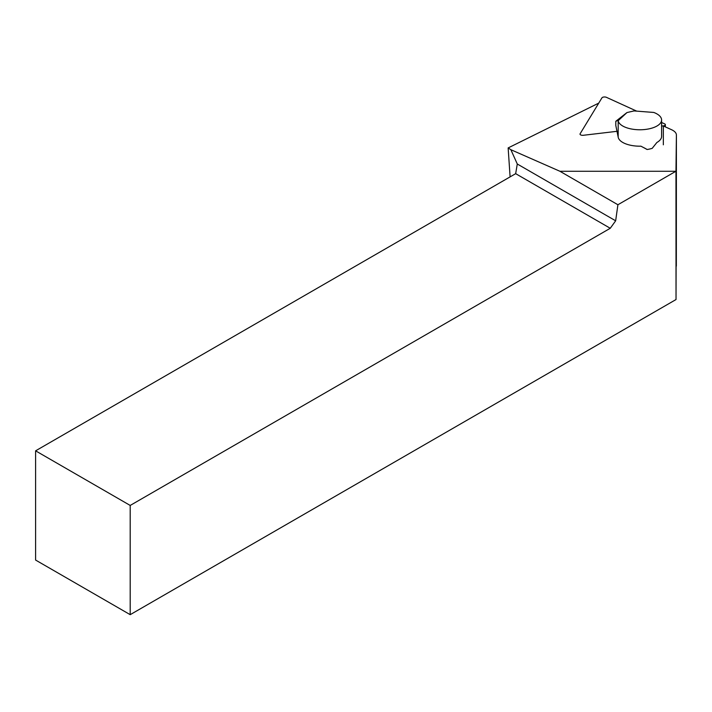 <?xml version="1.0" encoding="UTF-8"?>
<svg xmlns="http://www.w3.org/2000/svg" width="712" height="712" viewBox="0 0 712 712"><rect width="100%" height="100%" fill="white"/><g stroke="black" fill="none" stroke-linecap="round" stroke-linejoin="round"><path stroke-width="1.07" d="M598.748 103.106L508.146 147.927L510.103 176.879M675.964 171.28L676.4 135.066L676.026 299.538L675.964 171.28L559.926 171.272L510.86 149.698L508.146 147.927M676.4 135.066A16.723 7.538 0 0 0 676.4 135.022A16.723 7.538 0 0 0 671.567 129.718L663.353 125.98M644.538 148.016L646.487 149.182A3.177 1.433 0 0 0 647.208 149.493L640.933 146.183A21.743 9.799 0 0 1 618.176 137.105L618.185 120.684A21.743 9.799 0 0 0 640.658 129.762A21.743 9.799 0 0 0 661.599 119.981A21.743 9.799 0 0 0 653.785 112.451L634.009 110.93L626.969 112.558L615.8 121.289L615.8 125.454L618.176 137.105M661.599 119.981L661.599 136.401A21.743 9.799 0 0 1 656.882 142.489L652.201 148.345A21.743 9.799 180 0 1 647.208 149.493M559.926 171.272L617.909 204.745L675.581 171.45M617.909 204.745L615.658 220.8L610.264 228.276L130.198 505.44L35.6 450.829L35.6 560.059L130.198 614.67L130.198 505.44M676.026 299.538L130.198 614.67M615.658 220.8L517.286 164.009L510.86 149.698M35.6 450.829L515.666 173.666L610.264 228.276M517.286 164.009L515.666 173.666M618.185 120.684L626.969 112.558M618.141 120.408L615.8 121.289M636.662 111.117L606.428 97.33A2.679 1.202 0 0 0 601.943 97.856L580.102 133.794A2.679 1.202 0 0 0 580.013 134.105A2.679 1.202 0 0 0 583.368 135.28L617.197 131.293M661.599 126.06L663.353 125.855A2.679 1.202 0 0 0 665.355 124.689A2.679 1.202 0 0 0 664.581 123.844L661.599 122.482M663.344 144.812L663.353 125.855M676.338 266.137L676.4 135.022M665.346 126.887L665.355 124.689"/></g></svg>
